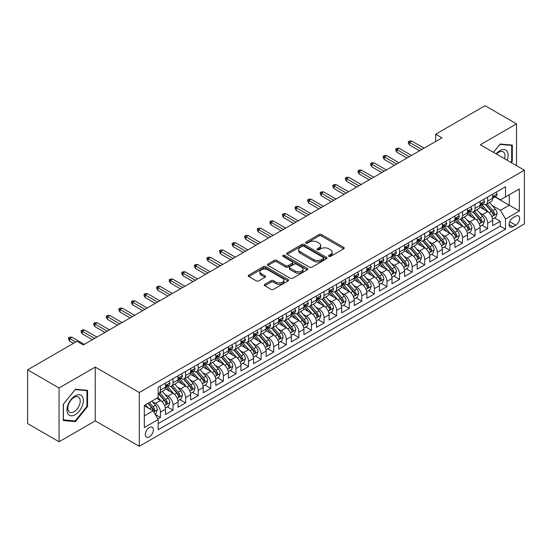 <?xml version="1.0" encoding="UTF-8"?>
<svg xmlns="http://www.w3.org/2000/svg" width="552" height="552" viewBox="0 0 552 552"><rect width="100%" height="100%" fill="white"/><g stroke="black" fill="none" stroke-linecap="round" stroke-linejoin="round"><path stroke-width="0.83" d="M328.861 256.383A1.221 0.704 0 0 0 330.593 256.383L343.717 248.807A1.746 1.007 0 0 0 344.227 248.096A1.746 1.007 0 0 0 343.717 247.379L321.478 234.545A1.746 1.007 0 0 0 319.008 234.545L305.884 242.121A1.221 0.704 0 0 0 305.525 242.618A1.221 0.704 0 0 0 305.884 243.121A1.221 0.704 0 0 0 307.616 243.121L309.313 242.135A5.589 3.229 0 0 1 317.221 242.135L319.07 243.211A5.589 3.229 0 0 1 320.712 245.488A5.589 3.229 0 0 1 319.07 247.772L317.372 248.752A1.221 0.704 0 0 0 317.014 249.256A1.221 0.704 0 0 0 317.372 249.752A1.221 0.704 0 0 0 319.104 249.752L320.802 248.773A5.589 3.229 0 0 1 328.709 248.773L330.558 249.842A5.589 3.229 0 0 1 332.2 252.126A5.589 3.229 0 0 1 330.558 254.403L328.861 255.383A1.221 0.704 0 0 0 328.502 255.886A1.221 0.704 0 0 0 328.861 256.383L328.861 255.383M149.364 436.853A5.692 3.291 120 0 0 153.083 431.83A5.692 3.291 120 0 0 152.207 427.269A5.692 3.291 120 0 0 149.364 427.552A5.692 3.291 120 0 0 145.638 432.568A5.692 3.291 120 0 0 146.515 437.136A5.692 3.291 120 0 0 149.364 436.853M264.781 284.321A1.746 1.007 0 0 0 264.27 285.039A1.746 1.007 0 0 0 264.781 285.75L271.018 289.351A1.746 1.007 0 0 0 273.488 289.351L288.068 280.933A1.746 1.007 0 0 0 288.579 280.223A1.746 1.007 0 0 0 288.068 279.512L265.829 266.671A1.746 1.007 0 0 0 263.359 266.671L248.779 275.089A1.746 1.007 0 0 0 248.269 275.8A1.746 1.007 0 0 0 248.779 276.517L256.314 280.864A1.746 1.007 0 0 0 258.791 280.864L265.029 277.263A1.746 1.007 0 0 0 265.54 276.552A1.746 1.007 0 0 0 265.029 275.834L261.289 273.682A4.671 2.698 0 0 1 259.923 271.77A4.671 2.698 0 0 1 262.807 269.279A4.671 2.698 0 0 1 267.899 269.866L282.534 278.318A4.671 2.698 0 0 1 283.907 280.223A4.671 2.698 0 0 1 281.023 282.714A4.671 2.698 0 0 1 275.931 282.134L273.488 280.72A1.746 1.007 0 0 0 271.018 280.72L264.781 284.321L264.781 285.75L271.018 282.175L271.018 280.72M95.248 367.094L59.064 387.987L27.6 369.819L27.6 423.591L59.064 441.759L95.248 420.865L139.29 446.299L139.29 392.527L95.248 367.094L95.248 420.865M516.534 165.648L516.534 123.869L480.35 144.755L524.4 170.189L139.29 392.527M516.534 123.869L485.07 105.701L435.673 134.219L435.673 141.491M27.6 369.819L76.997 341.302L83.29 344.938L441.966 137.855L435.673 134.219M309.437 267.175A1.746 1.007 0 0 0 311.908 267.175L326.48 258.757A1.746 1.007 0 0 0 326.998 258.039A1.746 1.007 0 0 0 326.48 257.329L304.249 244.495A1.746 1.007 0 0 0 301.778 244.495L287.199 252.906A1.746 1.007 0 0 0 286.688 253.623A1.746 1.007 0 0 0 287.199 254.334L309.437 267.175M283.424 256.645A1.221 0.704 0 0 1 284.666 256.818L284.666 255.369L307.278 268.417A1.746 1.007 0 0 1 307.788 269.135A1.746 1.007 0 0 1 307.278 269.845L292.698 278.263A1.746 1.007 0 0 1 290.228 278.263L267.989 265.422L267.989 264.001A1.746 1.007 0 0 0 267.478 264.712A1.746 1.007 0 0 0 267.989 265.422M267.989 264.001L274.227 260.399A1.746 1.007 0 0 1 276.697 260.399L285.715 265.602A1.746 1.007 0 0 0 288.185 265.602L292.325 263.214A1.746 1.007 0 0 0 292.836 262.497A1.746 1.007 0 0 0 292.325 261.786L282.941 256.37A1.221 0.704 0 0 1 282.583 255.866A1.221 0.704 0 0 1 283.335 255.217A1.221 0.704 0 0 1 284.666 255.369M157.824 418.961L160.439 417.45L155.215 414.435M152.242 401.601L155.402 403.429A7.121 4.112 60 0 1 160.439 412.144L165.469 409.239L165.469 414.545L173.024 410.184L167.297 406.879M164.827 394.335L167.987 396.163A7.121 4.112 60 0 1 173.024 404.878L178.054 401.973L178.054 407.279L185.61 402.919L179.883 399.613M177.413 387.069L180.573 388.898A7.121 4.112 60 0 1 185.61 397.612L190.64 394.708L190.64 400.014L198.189 395.653L192.469 392.348M189.998 379.804L193.159 381.632A7.121 4.112 60 0 1 198.189 390.347L203.226 387.442L203.226 392.748L210.774 388.387L205.054 385.082M202.584 372.538L205.744 374.366A7.121 4.112 60 0 1 210.774 383.081L215.811 380.176L215.811 385.482L223.36 381.121L217.633 377.816M215.17 365.272L218.33 367.101A7.121 4.112 60 0 1 223.36 375.815L228.397 372.911L228.397 378.217L235.945 373.856L230.218 370.551M227.755 358.006L230.915 359.828A7.121 4.112 60 0 1 235.945 368.55L240.982 365.645L240.982 370.951L248.531 366.59L242.804 363.285M240.341 350.741L243.501 352.562A7.121 4.112 60 0 1 248.531 361.284L253.568 358.379L253.568 363.685L261.117 359.324L255.39 356.019M252.926 343.475L256.087 345.297A7.121 4.112 60 0 1 261.117 354.018L266.154 351.113L266.154 356.419L273.702 352.059L267.975 348.754M265.512 336.209L268.672 338.031A7.121 4.112 60 0 1 273.702 346.753L278.739 343.848L278.739 349.154L286.288 344.793L280.561 341.488M278.098 328.944L281.251 330.765A7.121 4.112 60 0 1 286.288 339.487L291.325 336.582L291.325 341.881L298.873 337.527L293.147 334.222M290.676 321.678L293.837 323.5A7.121 4.112 60 0 1 298.873 332.221L303.91 329.316L303.91 334.615L311.459 330.262L305.732 326.95M303.262 314.412L306.422 316.234A7.121 4.112 60 0 1 311.459 324.955L316.496 322.051L316.496 327.35L324.045 322.996L318.318 319.684M315.847 307.147L319.008 308.968A7.121 4.112 60 0 1 324.045 317.69L329.075 314.785L329.075 320.084L336.63 315.73L330.903 312.418M328.433 299.881L331.593 301.702A7.121 4.112 60 0 1 336.63 310.424L341.66 307.519L341.66 312.818L349.216 308.458L343.489 305.152M341.019 292.615L344.179 294.437A7.121 4.112 60 0 1 349.216 303.158L354.246 300.253L354.246 305.553L361.801 301.192L356.074 297.887M353.604 285.349L356.764 287.171A7.121 4.112 60 0 1 361.801 295.893L366.832 292.988L366.832 298.287L374.387 293.926L368.66 290.621M366.19 278.084L369.35 279.905A7.121 4.112 60 0 1 374.387 288.627L379.417 285.715L379.417 291.021L386.973 286.66L381.246 283.355M378.776 270.818L381.936 272.64A7.121 4.112 60 0 1 386.973 281.361L392.003 278.45L392.003 283.756L399.558 279.395L393.831 276.09M391.361 263.552L394.521 265.374A7.121 4.112 60 0 1 399.558 274.096L404.588 271.184L404.588 276.49L412.137 272.129L406.417 268.824M403.947 256.287L407.107 258.108A7.121 4.112 60 0 1 412.137 266.83L417.174 263.918L417.174 269.224L424.723 264.863L419.002 261.558M416.532 249.014L419.692 250.843A7.121 4.112 60 0 1 424.723 259.564L429.76 256.652L429.76 261.958L437.308 257.598L431.581 254.293M429.118 241.748L432.278 243.577A7.121 4.112 60 0 1 437.308 252.292L442.345 249.387L442.345 254.693L449.894 250.332L444.167 247.027M441.703 234.483L444.864 236.311A7.121 4.112 60 0 1 449.894 245.026L454.931 242.121L454.931 247.427L462.479 243.066L456.752 239.761M454.289 227.217L457.449 229.045A7.121 4.112 60 0 1 462.479 237.76L467.516 234.855L467.516 240.161L475.065 235.801L469.338 232.495M466.875 219.951L470.035 221.78A7.121 4.112 60 0 1 475.065 230.494L480.102 227.59L480.102 232.896L487.651 228.535L487.651 223.229A7.121 4.112 -120 0 0 482.62 214.514L479.46 212.686M481.924 225.23L487.651 228.535M165.469 409.239A7.121 4.112 -120 0 0 160.439 400.524L156.658 398.344M178.054 401.973A7.121 4.112 -120 0 0 173.024 393.252L165.241 388.76M190.64 394.708A7.121 4.112 -120 0 0 185.61 385.986L177.827 381.494M203.226 387.442A7.121 4.112 -120 0 0 198.189 378.72L190.412 374.228M215.811 380.176A7.121 4.112 -120 0 0 210.774 371.455L202.991 366.963M228.397 372.911A7.121 4.112 -120 0 0 223.36 364.189L215.577 359.697M240.982 365.645A7.121 4.112 -120 0 0 235.945 356.923L228.162 352.431M253.568 358.379A7.121 4.112 -120 0 0 248.531 349.657L240.748 345.166M266.154 351.113A7.121 4.112 -120 0 0 261.117 342.392L253.333 337.9M278.739 343.848A7.121 4.112 -120 0 0 273.702 335.126L265.919 330.634M291.325 336.582A7.121 4.112 -120 0 0 286.288 327.86L278.505 323.368M303.91 329.316A7.121 4.112 -120 0 0 298.873 320.595L291.09 316.103M316.496 322.051A7.121 4.112 -120 0 0 311.459 313.329L303.676 308.837M329.075 314.785A7.121 4.112 -120 0 0 324.045 306.063L316.262 301.571M341.66 307.519A7.121 4.112 -120 0 0 336.63 298.798L328.847 294.306M354.246 300.253A7.121 4.112 -120 0 0 349.216 291.532L341.433 287.04M366.832 292.988A7.121 4.112 -120 0 0 361.801 284.266L354.018 279.774M379.417 285.715A7.121 4.112 -120 0 0 374.387 277L366.604 272.509M392.003 278.45A7.121 4.112 -120 0 0 386.973 269.735L379.189 265.243M404.588 271.184A7.121 4.112 -120 0 0 399.558 262.469L391.775 257.97M417.174 263.918A7.121 4.112 -120 0 0 412.137 255.203L404.354 250.705M429.76 256.652A7.121 4.112 -120 0 0 424.723 247.938L416.939 243.439M442.345 249.387A7.121 4.112 -120 0 0 437.308 240.672L429.525 236.173M454.931 242.121A7.121 4.112 -120 0 0 449.894 233.406L442.111 228.907M467.516 234.855A7.121 4.112 -120 0 0 462.479 226.141L454.696 221.642M480.102 227.59A7.121 4.112 -120 0 0 475.065 218.868L467.282 214.376M515.713 216.184L512.946 217.785A5.52 3.188 120 0 0 509.344 222.642A5.52 3.188 120 0 0 510.186 227.065A5.52 3.188 120 0 0 512.946 226.789L515.713 225.195A5.52 3.188 120 0 0 519.322 220.331A5.52 3.188 120 0 0 518.473 215.908A5.52 3.188 120 0 0 515.713 216.184M139.29 446.299L524.4 223.96L524.4 170.189M144.327 415.925L153.139 410.84L158.169 419.554L158.169 429.732L505.522 229.19L505.522 219.02L500.491 210.298L492.046 205.42M158.169 419.554L144.327 427.552L144.327 405.465L158.169 397.468L158.169 387.297L505.522 186.755L505.522 196.926L519.363 188.936L519.363 211.023L505.522 219.02M167.918 385.662L167.987 385.696A7.121 4.112 60 0 0 171.548 386.048L176.585 383.143A7.121 4.112 -120 0 0 178.054 379.886L178.054 375.815M180.504 378.396L180.573 378.43A7.121 4.112 60 0 0 184.133 378.782L189.163 375.877A7.121 4.112 -120 0 0 190.64 372.621L190.64 368.55M193.09 371.13L193.159 371.165A7.121 4.112 60 0 0 196.719 371.517L201.749 368.612A7.121 4.112 -120 0 0 203.226 365.355L203.226 361.284M205.675 363.865L205.744 363.899A7.121 4.112 60 0 0 209.305 364.251L214.335 361.346A7.121 4.112 -120 0 0 215.811 358.089L215.811 354.018M218.261 356.599L218.33 356.633A7.121 4.112 60 0 0 221.89 356.985L226.92 354.08A7.121 4.112 -120 0 0 228.397 350.824L228.397 346.753M230.846 349.333L230.915 349.368A7.121 4.112 60 0 0 234.476 349.72L239.506 346.815A7.121 4.112 -120 0 0 240.982 343.558L240.982 339.487M243.432 342.067L243.501 342.102A7.121 4.112 60 0 0 247.061 342.454L252.091 339.549A7.121 4.112 -120 0 0 253.568 336.292L253.568 332.221M256.018 334.795L256.087 334.836A7.121 4.112 60 0 0 259.647 335.188L264.677 332.283A7.121 4.112 -120 0 0 266.154 329.026L266.154 324.955M268.603 327.529L268.672 327.571A7.121 4.112 60 0 0 272.226 327.922L277.263 325.018A7.121 4.112 -120 0 0 278.739 321.761L278.739 317.69M281.189 320.263L281.251 320.305A7.121 4.112 60 0 0 284.811 320.657L289.848 317.752A7.121 4.112 -120 0 0 291.325 314.488L291.325 310.424M293.774 312.998L293.837 313.039A7.121 4.112 60 0 0 297.397 313.391L302.434 310.486A7.121 4.112 -120 0 0 303.91 307.222L303.91 303.158M306.36 305.732L306.422 305.773A7.121 4.112 60 0 0 309.982 306.125L315.019 303.22A7.121 4.112 -120 0 0 316.496 299.957L316.496 295.893M318.946 298.466L319.008 298.508A7.121 4.112 60 0 0 322.568 298.86L327.605 295.955A7.121 4.112 -120 0 0 329.075 292.691L329.075 288.627M331.531 291.201L331.593 291.242A7.121 4.112 60 0 0 335.154 291.594L340.191 288.689A7.121 4.112 -120 0 0 341.66 285.425L341.66 281.361M344.117 283.935L344.179 283.976A7.121 4.112 60 0 0 347.739 284.328L352.776 281.423A7.121 4.112 -120 0 0 354.246 278.16L354.246 274.096M356.702 276.669L356.764 276.711A7.121 4.112 60 0 0 360.325 277.063L365.362 274.158A7.121 4.112 -120 0 0 366.832 270.894L366.832 266.823M369.288 269.404L369.35 269.445A7.121 4.112 60 0 0 372.911 269.797L377.947 266.892A7.121 4.112 -120 0 0 379.417 263.628L379.417 259.557M381.867 262.138L381.936 262.179A7.121 4.112 60 0 0 385.496 262.531L390.526 259.619A7.121 4.112 -120 0 0 392.003 256.363L392.003 252.292M394.452 254.872L394.521 254.914A7.121 4.112 60 0 0 398.082 255.265L403.112 252.354A7.121 4.112 -120 0 0 404.588 249.097L404.588 245.026M407.038 247.606L407.107 247.641A7.121 4.112 60 0 0 410.667 248L415.697 245.088A7.121 4.112 -120 0 0 417.174 241.831L417.174 237.76M419.623 240.341L419.692 240.375A7.121 4.112 60 0 0 423.253 240.734L428.283 237.822A7.121 4.112 -120 0 0 429.76 234.565L429.76 230.494M432.209 233.075L432.278 233.11A7.121 4.112 60 0 0 435.838 233.468L440.869 230.557A7.121 4.112 -120 0 0 442.345 227.3L442.345 223.229M444.795 225.809L444.864 225.844A7.121 4.112 60 0 0 448.424 226.196L453.454 223.291A7.121 4.112 -120 0 0 454.931 220.034L454.931 215.963M457.38 218.544L457.449 218.578A7.121 4.112 60 0 0 461.01 218.93L466.04 216.025A7.121 4.112 -120 0 0 467.516 212.768L467.516 208.697M469.966 211.278L470.035 211.312A7.121 4.112 60 0 0 473.588 211.664L478.625 208.76A7.121 4.112 -120 0 0 480.102 205.503L480.102 201.432M158.169 423.625L500.236 226.141L500.236 221.269L492.688 225.63L492.688 220.324A7.121 4.112 -120 0 0 487.651 211.602L479.867 207.11M482.551 204.012L482.62 204.047A7.121 4.112 -120 0 0 486.174 204.399A7.121 4.112 -120 0 0 487.651 201.142L487.651 197.071M486.174 204.399L491.211 201.494A7.121 4.112 -120 0 0 492.688 198.237L492.688 194.166M160.439 385.986L160.439 390.057A7.121 4.112 60 0 1 158.962 393.314A7.121 4.112 60 0 1 158.169 393.604M158.962 393.314L163.999 390.409A7.121 4.112 -120 0 0 165.469 387.152L165.469 383.081M173.024 378.72L173.024 382.791A7.121 4.112 60 0 1 171.548 386.048M185.61 371.455L185.61 375.526A7.121 4.112 60 0 1 184.133 378.782M198.189 364.189L198.189 368.26A7.121 4.112 60 0 1 196.719 371.517M210.774 356.923L210.774 360.994A7.121 4.112 60 0 1 209.305 364.251M223.36 349.657L223.36 353.728A7.121 4.112 60 0 1 221.89 356.985M235.945 342.392L235.945 346.463A7.121 4.112 60 0 1 234.476 349.72M248.531 335.126L248.531 339.197A7.121 4.112 60 0 1 247.061 342.454M261.117 327.86L261.117 331.931A7.121 4.112 60 0 1 259.647 335.188M273.702 320.595L273.702 324.666A7.121 4.112 60 0 1 272.226 327.922M286.288 313.329L286.288 317.4A7.121 4.112 60 0 1 284.811 320.657M298.873 306.063L298.873 310.134A7.121 4.112 60 0 1 297.397 313.391M311.459 298.798L311.459 302.869A7.121 4.112 60 0 1 309.982 306.125M324.045 291.532L324.045 295.603A7.121 4.112 60 0 1 322.568 298.86M336.63 284.266L336.63 288.337A7.121 4.112 60 0 1 335.154 291.594M349.216 277L349.216 281.065A7.121 4.112 60 0 1 347.739 284.328M361.801 269.735L361.801 273.799A7.121 4.112 60 0 1 360.325 277.063M374.387 262.469L374.387 266.533A7.121 4.112 60 0 1 372.911 269.797M386.973 255.203L386.973 259.267A7.121 4.112 60 0 1 385.496 262.531M399.558 247.938L399.558 252.002A7.121 4.112 60 0 1 398.082 255.265M412.137 240.672L412.137 244.736A7.121 4.112 60 0 1 410.667 248M424.723 233.399L424.723 237.47A7.121 4.112 60 0 1 423.253 240.734M437.308 226.134L437.308 230.205A7.121 4.112 60 0 1 435.838 233.468M449.894 218.868L449.894 222.939A7.121 4.112 60 0 1 448.424 226.196M462.479 211.602L462.479 215.673A7.121 4.112 60 0 1 461.01 218.93M475.065 204.337L475.065 208.408A7.121 4.112 60 0 1 473.588 211.664M475.065 230.494L475.065 235.801M462.479 237.76L462.479 243.066M449.894 245.026L449.894 250.332M437.308 252.292L437.308 257.598M424.723 259.564L424.723 264.863M412.137 266.83L412.137 272.129M399.558 274.096L399.558 279.395M386.973 281.361L386.973 286.66M374.387 288.627L374.387 293.926M361.801 295.893L361.801 301.192M349.216 303.158L349.216 308.458M336.63 310.424L336.63 315.73M324.045 317.69L324.045 322.996M311.459 324.955L311.459 330.262M298.873 332.221L298.873 337.527M286.288 339.487L286.288 344.793M273.702 346.753L273.702 352.059M261.117 354.018L261.117 359.324M248.531 361.284L248.531 366.59M235.945 368.55L235.945 373.856M223.36 375.815L223.36 381.121M210.774 383.081L210.774 388.387M198.189 390.347L198.189 395.653M185.61 397.612L185.61 402.919M173.024 404.878L173.024 410.184M160.439 412.144L160.439 417.45M153.139 410.84L144.327 405.754M500.491 210.298L509.296 205.213L509.296 194.746L519.363 188.936M494.882 196.892L519.363 211.023M495.137 196.747L500.491 199.831L505.522 196.926M59.064 387.987L59.064 441.759M494.509 217.964L500.236 221.269M500.236 226.141L505.522 229.19M511.255 162.599L512.318 161.281L512.318 145.093L500.174 144.003L493.474 152.338L499.919 144.362L511.69 145.417L511.69 161.101L510.731 162.295M63.28 420.534L75.424 421.618L87.568 406.513L87.568 390.319L75.424 389.229L63.28 404.34L63.28 420.534M511.69 160.922L512.318 161.281M86.94 406.148L87.568 406.513M74.141 420.879L75.424 421.618M329.351 256.556L330.558 255.859A5.589 3.229 0 0 0 332.2 253.575L332.2 252.126M320.712 245.488L320.712 246.944A5.589 3.229 0 0 1 319.07 249.228L317.862 249.925M343.696 248.821L321.478 235.994A1.746 1.007 0 0 0 319.008 235.994L306.374 243.294M326.46 258.771L304.249 245.944A1.746 1.007 0 0 0 301.778 245.944L287.226 254.348L287.199 252.906M323.396 258.543A1.221 0.704 0 0 0 323.755 258.039A1.221 0.704 0 0 0 323.396 257.542L303.876 246.275A1.221 0.704 0 0 0 302.151 246.275L300.357 247.31A5.589 3.229 0 0 0 298.722 249.594A5.589 3.229 0 0 0 300.357 251.871L313.695 259.578A5.589 3.229 0 0 0 321.602 259.578L323.396 258.543L323.396 259.992A1.221 0.704 0 0 0 323.755 259.495L323.755 258.039M298.722 249.594L298.722 251.043A5.589 3.229 0 0 0 300.357 253.327L300.357 251.871M323.396 259.992L321.602 261.027A5.589 3.229 0 0 1 313.695 261.027L300.357 253.327M268.017 265.436L274.227 261.848L274.227 260.399M292.836 262.497L292.836 263.953A1.746 1.007 0 0 1 292.325 264.663L288.185 267.058A1.746 1.007 0 0 1 285.715 267.058L276.697 261.848A1.746 1.007 0 0 0 274.227 261.848M284.666 256.818L307.25 269.859M295.078 271.004A4.671 2.698 0 0 0 300.171 271.591A4.671 2.698 0 0 0 303.055 269.1A4.671 2.698 0 0 0 301.682 267.189L296.527 264.215A1.746 1.007 0 0 0 294.057 264.215L289.917 266.602A1.746 1.007 0 0 0 289.407 267.313A1.746 1.007 0 0 0 289.917 268.03L295.078 271.004L295.078 272.46A4.671 2.698 0 0 0 300.171 273.04A4.671 2.698 0 0 0 303.055 270.549L303.055 269.1M289.407 267.313L289.407 268.769A1.746 1.007 0 0 0 289.917 269.479L289.917 268.03M295.078 272.46L289.917 269.479M283.907 280.223L283.907 281.679A4.671 2.698 0 0 1 281.023 284.17A4.671 2.698 0 0 1 275.931 283.583L273.488 282.175A1.746 1.007 0 0 0 271.018 282.175M259.923 271.77L259.923 273.226A4.671 2.698 0 0 0 261.289 275.131L261.289 273.682M265.001 277.276L261.289 275.131M288.04 280.947L265.829 268.127A1.746 1.007 0 0 0 263.359 268.127L248.807 276.531M492.577 219.075L495.834 217.198L497.09 213.569A4.72 2.725 -120 0 0 495.254 209.139L489.5 202.48M488.347 212.065L481.779 204.454M484.608 209.85L480.799 205.434A11.302 6.527 -120 0 0 480.447 205.04M485.532 204.654L491.349 211.388A4.72 2.725 60 0 1 493.033 214.638C493.743 215.59 494.247 215.301 494.544 213.769A4.72 2.725 -120 0 0 492.86 210.519L487.112 203.86M485.877 204.544L492.129 211.782A2.401 1.387 60 0 1 492.729 212.72L494.544 213.769M493.033 214.638L493.378 215.197M496.02 192.241L497.09 194.097A4.72 2.725 60 0 1 496.11 196.181L493.723 197.561A4.72 2.725 -120 0 0 494.544 196.477L494.447 196.057M492.839 197.782L492.86 197.782A4.72 2.725 -120 0 0 493.723 197.561M493.936 196.126L494.544 196.477C494.247 195.767 493.743 196.057 493.033 197.347A4.72 2.725 60 0 1 492.688 198.016M421.832 149.482L409.494 142.361L409.494 144.976L408.363 143.161L408.363 141.705L409.494 142.361L411.764 141.05L424.095 148.171M409.494 144.976L419.568 150.786M408.363 141.705L409.625 140.981L411.764 141.05M507.171 160.239A11.571 6.679 120 0 0 499.919 150.606A11.571 6.679 120 0 0 496.131 153.87M504.528 158.714A8.756 5.058 120 0 0 503.155 151.807A8.756 5.058 120 0 0 498.773 152.242A8.756 5.058 120 0 0 496.483 154.07M510.911 144.962L511.69 145.417M82.255 405.913A11.571 6.679 120 0 0 79.26 394.735A11.571 6.679 120 0 0 68.089 404.651A11.571 6.679 120 0 0 71.084 415.822A11.571 6.679 120 0 0 82.255 405.913M79.391 405.099A8.756 5.058 120 0 0 78.405 397.033A8.756 5.058 120 0 0 68.662 404.14A8.756 5.058 120 0 0 69.649 412.206A8.756 5.058 120 0 0 79.391 405.099M63.404 419.92L63.404 404.23L75.169 389.588L86.94 390.643L86.94 406.334L75.169 420.969L63.28 419.844M86.16 390.188L86.94 390.643M479.992 226.341L483.248 224.464L484.504 220.834A4.72 2.725 -120 0 0 482.669 216.405L476.914 209.746M475.769 219.33L469.193 211.72M472.029 217.115L468.213 212.699A11.302 6.527 -120 0 0 467.861 212.306M472.954 211.92L478.763 218.654A4.72 2.725 60 0 1 480.447 221.904C481.158 222.856 481.661 222.566 481.958 221.035A4.72 2.725 -120 0 0 480.274 217.785L474.527 211.126M473.292 211.816L479.543 219.047A2.401 1.387 60 0 1 480.15 219.986L481.958 221.035M480.447 221.904L480.792 222.463M467.406 233.606L470.663 231.73L471.919 228.1A4.72 2.725 -120 0 0 470.083 223.67L464.335 217.012M463.183 226.596L456.607 218.985M459.443 224.381L455.628 219.965A11.302 6.527 -120 0 0 455.276 219.572M460.368 219.192L466.178 225.92A4.72 2.725 60 0 1 467.861 229.17C468.572 230.122 469.076 229.832 469.372 228.3A4.72 2.725 -120 0 0 467.689 225.05L461.941 218.392M460.706 219.082L466.957 226.313A2.401 1.387 60 0 1 467.565 227.251L469.372 228.3M467.861 229.17L468.206 229.729M454.827 240.879L458.077 238.995L459.333 235.366A4.72 2.725 -120 0 0 457.498 230.936L451.75 224.278M450.598 233.862L444.022 226.258M446.858 231.647L443.042 227.231A11.302 6.527 -120 0 0 442.69 226.837M447.782 226.458L453.599 233.185A4.72 2.725 60 0 1 455.276 236.435C455.986 237.388 456.49 237.098 456.787 235.566A4.72 2.725 -120 0 0 455.103 232.316L449.356 225.658M448.12 226.348L454.372 233.579A2.401 1.387 60 0 1 454.979 234.517L456.787 235.566M455.276 236.435L455.621 236.994M442.242 248.145L445.492 246.261L446.747 242.632A4.72 2.725 -120 0 0 444.912 238.202L439.164 231.543M438.012 241.127L431.436 233.524M434.272 238.912L430.457 234.496A11.302 6.527 -120 0 0 430.105 234.103M435.197 233.724L441.013 240.458A4.72 2.725 60 0 1 442.69 243.701C443.401 244.653 443.905 244.363 444.201 242.832A4.72 2.725 -120 0 0 442.518 239.582L436.77 232.923M435.535 233.613L441.786 240.844A2.401 1.387 60 0 1 442.393 241.79L444.201 242.832M442.69 243.701L443.035 244.26M483.435 199.507L484.504 201.363A4.72 2.725 60 0 1 483.531 203.446L481.137 204.827A4.72 2.725 -120 0 0 481.958 203.743L481.861 203.322M480.261 205.047L480.274 205.047A4.72 2.725 -120 0 0 481.137 204.827M481.351 203.391L481.958 203.743C481.661 203.032 481.158 203.322 480.447 204.613A4.72 2.725 60 0 1 480.102 205.282M409.246 156.747L396.909 149.626L396.909 152.242L395.777 150.427L395.777 148.971L396.909 149.626L399.179 148.315L411.509 155.436M396.909 152.242L406.983 158.051M395.777 148.971L397.04 148.246L399.179 148.315M470.849 206.772L471.919 208.628A4.72 2.725 60 0 1 470.946 210.712L468.551 212.092A4.72 2.725 -120 0 0 469.372 211.009L469.276 210.588M467.675 212.313L467.689 212.313A4.72 2.725 -120 0 0 468.551 212.092M468.765 210.657L469.372 211.009C469.076 210.298 468.572 210.588 467.861 211.878A4.72 2.725 60 0 1 467.516 212.548M396.66 164.013L384.33 156.892L384.33 159.507L383.191 157.693L383.191 156.237L384.33 156.892L386.593 155.581L398.923 162.702M384.33 159.507L394.397 165.324M383.191 156.237L384.454 155.512L386.593 155.581M458.263 214.038L459.333 215.894A4.72 2.725 60 0 1 458.36 217.978L455.966 219.358A4.72 2.725 -120 0 0 456.787 218.275L456.69 217.854M455.089 219.579L455.103 219.579A4.72 2.725 -120 0 0 455.966 219.358M456.18 217.923L456.787 218.275C456.49 217.564 455.986 217.854 455.276 219.144A4.72 2.725 60 0 1 454.931 219.813M384.075 171.279L371.744 164.158L371.744 166.773L370.606 164.958L370.606 163.502L371.744 164.158L374.008 162.847L386.338 169.968M371.744 166.773L381.811 172.59M370.606 163.502L371.869 162.778L374.008 162.847M445.678 221.304L446.747 223.16A4.72 2.725 60 0 1 445.774 225.244L443.38 226.624A4.72 2.725 -120 0 0 444.201 225.54L444.105 225.119M442.504 226.844L442.518 226.844A4.72 2.725 -120 0 0 443.38 226.624M443.594 225.188L444.201 225.54C443.905 224.83 443.401 225.119 442.69 226.41A4.72 2.725 60 0 1 442.345 227.079M371.489 178.544L359.159 171.424L359.159 174.039L358.027 172.224L358.027 170.768L359.159 171.424L361.422 170.119L373.752 177.233M359.159 174.039L369.226 179.855M358.027 170.768L359.283 170.044L361.422 170.119M429.656 255.41L432.906 253.527L434.162 249.897A4.72 2.725 -120 0 0 432.326 245.467L426.579 238.809M425.426 248.393L418.851 240.789M421.687 246.178L417.871 241.762A11.302 6.527 -120 0 0 417.519 241.369M422.611 240.989L428.428 247.724A4.72 2.725 60 0 1 430.105 250.967C430.815 251.919 431.319 251.629 431.616 250.097A4.72 2.725 -120 0 0 429.939 246.847L424.184 240.189M422.949 240.879L429.201 248.11A2.401 1.387 60 0 1 429.808 249.055L431.616 250.097M430.105 250.967L430.45 251.526M433.092 228.569L434.162 230.425A4.72 2.725 60 0 1 433.189 232.509L430.795 233.889A4.72 2.725 -120 0 0 431.616 232.806L431.519 232.385M429.918 234.11L429.939 234.11A4.72 2.725 -120 0 0 430.795 233.889M431.008 232.454L431.616 232.806C431.319 232.095 430.815 232.385 430.105 233.675A4.72 2.725 60 0 1 429.76 234.345M358.903 185.81L346.573 178.689L346.573 181.304L345.442 179.49L345.442 178.034L346.573 178.689L348.836 177.385L361.167 184.506M346.573 181.304L356.64 187.121M345.442 178.034L346.697 177.309L348.836 177.385M417.07 262.676L420.32 260.799L421.576 257.163A4.72 2.725 -120 0 0 419.741 252.733L413.993 246.075M412.841 255.659L406.265 248.055M409.101 253.444L405.285 249.028A11.302 6.527 -120 0 0 404.933 248.635M410.026 248.255L415.842 254.989A4.72 2.725 60 0 1 417.519 258.232C418.23 259.185 418.733 258.895 419.03 257.363A4.72 2.725 -120 0 0 417.353 254.113L411.599 247.455M410.364 248.145L416.615 255.376A2.401 1.387 60 0 1 417.222 256.321L419.03 257.363M417.519 258.232L417.864 258.798M404.485 269.942L407.735 268.065L408.991 264.429A4.72 2.725 -120 0 0 407.155 259.999L401.407 253.34M400.255 262.924L393.679 255.321M396.515 260.71L392.7 256.294A11.302 6.527 -120 0 0 392.348 255.9M397.44 255.521L403.257 262.255A4.72 2.725 60 0 1 404.94 265.505C405.644 266.45 406.148 266.161 406.444 264.629A4.72 2.725 -120 0 0 404.768 261.379L399.013 254.72M397.778 255.41L404.029 262.642A2.401 1.387 60 0 1 404.637 263.587L406.444 264.629M404.94 265.505L405.278 266.064M391.899 277.207L395.149 275.331L396.405 271.694A4.72 2.725 -120 0 0 394.57 267.265L388.822 260.606M387.67 270.19L381.094 262.586M383.93 267.975L380.114 263.559A11.302 6.527 -120 0 0 379.762 263.166M384.854 262.786L390.671 269.521A4.72 2.725 60 0 1 392.355 272.771C393.058 273.716 393.562 273.426 393.859 271.894A4.72 2.725 -120 0 0 392.182 268.645L386.428 261.986M385.199 262.676L391.444 269.907A2.401 1.387 60 0 1 392.051 270.853L393.859 271.894M392.355 272.771L392.693 273.33M379.314 284.473L382.564 282.596L383.826 278.96A4.72 2.725 -120 0 0 381.984 274.53L376.236 267.872M375.084 277.456L368.515 269.852M371.344 275.241L367.528 270.825A11.302 6.527 -120 0 0 367.177 270.432M372.269 270.052L378.086 276.787A4.72 2.725 60 0 1 379.769 280.036C380.473 280.982 380.977 280.692 381.273 279.16A4.72 2.725 -120 0 0 379.597 275.91L373.842 269.259M372.614 269.942L378.858 277.18A2.401 1.387 60 0 1 379.466 278.118L381.273 279.16M379.769 280.036L380.107 280.595M366.728 291.739L369.978 289.862L371.241 286.226A4.72 2.725 -120 0 0 369.398 281.796L363.651 275.137M362.498 284.728L355.93 277.118M358.759 282.507L354.943 278.091A11.302 6.527 -120 0 0 354.591 277.697M359.683 277.318L365.5 284.052A4.72 2.725 60 0 1 367.183 287.302C367.887 288.248 368.391 287.958 368.695 286.426A4.72 2.725 -120 0 0 367.011 283.176L361.256 276.524M360.028 277.207L366.273 284.446A2.401 1.387 60 0 1 366.88 285.384L368.695 286.426M367.183 287.302L367.522 287.861M420.507 235.835L421.576 237.691A4.72 2.725 60 0 1 420.603 239.775L418.209 241.155A4.72 2.725 -120 0 0 419.03 240.072L418.933 239.651M417.333 241.376L417.353 241.376A4.72 2.725 -120 0 0 418.209 241.155M418.423 239.72L419.03 240.072C418.733 239.361 418.23 239.651 417.519 240.941A4.72 2.725 60 0 1 417.174 241.61M346.318 193.076L333.988 185.955L333.988 188.57L332.856 186.755L332.856 185.299L333.988 185.955L336.251 184.651L348.588 191.772M333.988 188.57L344.055 194.387M332.856 185.299L334.112 184.575L336.251 184.651M407.921 243.101L408.991 244.957A4.72 2.725 60 0 1 408.018 247.041L405.623 248.421A4.72 2.725 -120 0 0 406.444 247.337L406.348 246.916M404.747 248.642L404.768 248.642A4.72 2.725 -120 0 0 405.623 248.421M405.837 246.985L406.444 247.337C406.148 246.627 405.644 246.916 404.94 248.207A4.72 2.725 60 0 1 404.588 248.883M333.732 200.341L321.402 193.221L321.402 195.836L320.27 194.021L320.27 192.565L321.402 193.221L323.665 191.917L336.002 199.037M321.402 195.836L331.469 201.652M320.27 192.565L321.526 191.841L323.665 191.917M395.336 250.367L396.405 252.223A4.72 2.725 60 0 1 395.432 254.306L393.038 255.686A4.72 2.725 -120 0 0 393.859 254.603L393.762 254.182M392.161 255.907L392.182 255.907A4.72 2.725 -120 0 0 393.038 255.686M393.252 254.251L393.859 254.603C393.562 253.892 393.058 254.182 392.355 255.472A4.72 2.725 60 0 1 392.003 256.149M321.147 207.607L308.816 200.486L308.816 203.101L307.685 201.287L307.685 199.831L308.816 200.486L311.08 199.182L323.417 206.303M308.816 203.101L318.883 208.918M307.685 199.831L308.941 199.106L311.08 199.182M382.757 257.632L383.826 259.488A4.72 2.725 60 0 1 382.846 261.572L380.452 262.952A4.72 2.725 -120 0 0 381.273 261.869L381.177 261.448M379.576 263.173L379.597 263.173A4.72 2.725 -120 0 0 380.452 262.952M380.666 261.517L381.273 261.869C380.983 261.158 380.48 261.448 379.769 262.738A4.72 2.725 60 0 1 379.417 263.414M308.561 214.873L296.231 207.752L296.231 210.367L295.099 208.552L295.099 207.103L296.231 207.752L298.494 206.448L310.831 213.569M296.231 210.367L306.298 216.184M295.099 207.103L296.355 206.372L298.494 206.448M370.171 264.898L371.241 266.754A4.72 2.725 60 0 1 370.261 268.838L367.873 270.218A4.72 2.725 -120 0 0 368.695 269.135L368.591 268.714M366.99 270.439L367.011 270.439A4.72 2.725 -120 0 0 367.873 270.218M368.081 268.783L368.695 269.135C368.398 268.424 367.894 268.714 367.183 270.004A4.72 2.725 60 0 1 366.832 270.68M295.975 222.139L283.645 215.018L283.645 217.633L282.514 215.818L282.514 214.369L283.645 215.018L285.908 213.714L298.246 220.834M283.645 217.633L293.712 223.45M282.514 214.369L283.769 213.638L285.908 213.714M354.142 299.005L357.392 297.128L358.655 293.491A4.72 2.725 -120 0 0 356.813 289.062L351.065 282.41M349.913 291.994L343.344 284.383M346.173 289.772L342.357 285.356A11.302 6.527 -120 0 0 342.012 284.963M347.098 284.584L352.914 291.318A4.72 2.725 60 0 1 354.598 294.568C355.302 295.513 355.805 295.223 356.109 293.692A4.72 2.725 -120 0 0 354.425 290.442L348.678 283.79M347.443 284.473L353.687 291.711A2.401 1.387 60 0 1 354.294 292.65L356.109 293.692M354.598 294.568L354.936 295.127M357.586 272.164L358.655 274.02A4.72 2.725 60 0 1 357.675 276.103L355.288 277.483A4.72 2.725 -120 0 0 356.109 276.4L356.005 275.979M354.405 277.711L354.425 277.711A4.72 2.725 -120 0 0 355.288 277.483M355.495 276.048L356.109 276.4C355.812 275.69 355.309 275.979 354.598 277.27A4.72 2.725 60 0 1 354.246 277.946M283.397 229.404L271.06 222.283L271.06 224.899L269.928 223.084L269.928 221.635L271.06 222.283L273.323 220.979L285.66 228.1M271.06 224.899L281.127 230.715M269.928 221.635L271.184 220.903L273.323 220.979M341.557 306.27L344.807 304.393L346.07 300.757A4.72 2.725 -120 0 0 344.234 296.327L338.479 289.676M337.327 299.26L330.758 291.649M333.587 297.045L329.772 292.622A11.302 6.527 -120 0 0 329.427 292.229M334.512 291.849L340.329 298.584A4.72 2.725 60 0 1 342.012 301.834C342.723 302.779 343.22 302.489 343.523 300.957A4.72 2.725 -120 0 0 341.84 297.707L336.092 291.056M334.857 291.739L341.101 298.977A2.401 1.387 60 0 1 341.709 299.915L343.523 300.957M342.012 301.834L342.357 302.392M345 279.436L346.07 281.285A4.72 2.725 60 0 1 345.09 283.369L342.702 284.756A4.72 2.725 -120 0 0 343.523 283.666L343.42 283.245M341.819 284.977L341.84 284.977A4.72 2.725 -120 0 0 342.702 284.756M342.909 283.314L343.523 283.666C343.227 282.955 342.723 283.245 342.012 284.535A4.72 2.725 60 0 1 341.66 285.212M270.811 236.67L258.474 229.549L258.474 232.164L257.342 230.35L257.342 228.901L258.474 229.549L260.737 228.245L273.074 235.366M258.474 232.164L268.541 237.981M257.342 228.901L258.598 228.169L260.737 228.245M328.971 313.536L332.221 311.659L333.484 308.023A4.72 2.725 -120 0 0 331.648 303.593L325.894 296.942M324.742 306.526L318.173 298.915M321.002 304.311L317.186 299.895A11.302 6.527 -120 0 0 316.841 299.501M321.926 299.115L327.743 305.849A4.72 2.725 60 0 1 329.427 309.099C330.137 310.045 330.641 309.755 330.938 308.223A4.72 2.725 -120 0 0 329.254 304.98L323.507 298.322M322.271 299.005L328.523 306.243A2.401 1.387 60 0 1 329.123 307.181L330.938 308.223M329.427 309.099L329.772 309.658M332.414 286.702L333.484 288.551A4.72 2.725 60 0 1 332.504 290.635L330.117 292.022A4.72 2.725 -120 0 0 330.938 290.932L330.834 290.511M329.233 292.243L329.254 292.243A4.72 2.725 -120 0 0 330.117 292.022M330.324 290.58L330.938 290.932C330.641 290.221 330.137 290.511 329.427 291.801A4.72 2.725 60 0 1 329.075 292.477M258.226 243.936L245.888 236.815L245.888 239.437L244.757 237.615L244.757 236.166L245.888 236.815L248.158 235.511L260.489 242.632M245.888 239.437L255.955 245.247M244.757 236.166L246.013 235.435L248.158 235.511M316.386 320.802L319.642 318.925L320.898 315.289A4.72 2.725 -120 0 0 319.063 310.859L313.308 304.207M312.156 313.791L305.587 306.181M308.416 311.576L304.607 307.16A11.302 6.527 -120 0 0 304.255 306.767M309.341 306.381L315.157 313.115A4.72 2.725 60 0 1 316.841 316.365C317.552 317.31 318.055 317.02 318.352 315.489A4.72 2.725 -120 0 0 316.669 312.246L310.921 305.587M309.686 306.27L315.937 313.508A2.401 1.387 60 0 1 316.537 314.447L318.352 315.489M316.841 316.365L317.186 316.924M319.829 293.968L320.898 295.817A4.72 2.725 60 0 1 319.918 297.907L317.531 299.287A4.72 2.725 -120 0 0 318.352 298.197L318.249 297.783M316.648 299.508L316.669 299.508A4.72 2.725 -120 0 0 317.531 299.287M317.745 297.845L318.352 298.197C318.055 297.487 317.552 297.776 316.841 299.074A4.72 2.725 60 0 1 316.496 299.743M245.64 251.201L233.303 244.081L233.303 246.703L232.171 244.881L232.171 243.432L233.303 244.081L235.573 242.776L247.903 249.897M233.303 246.703L243.37 252.512M232.171 243.432L233.434 242.701L235.573 242.776M303.8 328.067L307.057 326.191L308.313 322.554A4.72 2.725 -120 0 0 306.477 318.131L300.723 311.473M299.57 321.057L293.002 313.446M295.831 318.842L292.022 314.426A11.302 6.527 -120 0 0 291.67 314.033M296.755 313.646L302.572 320.381A4.72 2.725 60 0 1 304.255 323.631C304.966 324.576 305.47 324.286 305.767 322.754A4.72 2.725 -120 0 0 304.083 319.511L298.335 312.853M297.1 313.536L303.352 320.774A2.401 1.387 60 0 1 303.952 321.712L305.767 322.754M304.255 323.631L304.6 324.19M307.243 301.233L308.313 303.082A4.72 2.725 60 0 1 307.333 305.173L304.945 306.553A4.72 2.725 -120 0 0 305.767 305.463L305.663 305.049M304.062 306.774L304.083 306.774A4.72 2.725 -120 0 0 304.945 306.553M305.159 305.111L305.767 305.463C305.47 304.752 304.966 305.042 304.255 306.339A4.72 2.725 60 0 1 303.91 307.009M233.054 258.467L220.717 251.353L220.717 253.968L219.586 252.147L219.586 250.698L220.717 251.353L222.987 250.042L235.318 257.163M220.717 253.968L230.784 259.778M219.586 250.698L220.848 249.966L222.987 250.042M291.214 335.333L294.471 333.456L295.727 329.82A4.72 2.725 -120 0 0 293.892 325.397L288.137 318.739M286.985 328.323L280.416 320.712M283.245 326.108L279.436 321.692A11.302 6.527 -120 0 0 279.084 321.298M284.17 320.912L289.986 327.647A4.72 2.725 60 0 1 291.67 330.896C292.381 331.842 292.884 331.552 293.181 330.027A4.72 2.725 -120 0 0 291.497 326.777L285.75 320.119M284.515 320.802L290.766 328.04A2.401 1.387 60 0 1 291.366 328.978L293.181 330.027M291.67 330.896L292.015 331.455M294.658 308.499L295.727 310.348A4.72 2.725 60 0 1 294.747 312.439L292.36 313.819A4.72 2.725 -120 0 0 293.181 312.729L293.084 312.315M291.477 314.04L291.497 314.04A4.72 2.725 -120 0 0 292.36 313.819M292.574 312.377L293.181 312.729C292.884 312.018 292.381 312.308 291.67 313.605A4.72 2.725 60 0 1 291.325 314.274M220.469 265.74L208.132 258.619L208.132 261.234L207 259.412L207 257.963L208.132 258.619L210.402 257.308L222.732 264.429M208.132 261.234L218.206 267.044M207 257.963L208.263 257.232L210.402 257.308M278.629 342.599L281.886 340.722L283.142 337.086A4.72 2.725 -120 0 0 281.306 332.663L275.551 326.004M274.399 335.588L267.83 327.978M270.659 333.373L266.851 328.957A11.302 6.527 -120 0 0 266.499 328.564M271.584 328.178L277.401 334.912A4.72 2.725 60 0 1 279.084 338.162C279.795 339.107 280.299 338.818 280.595 337.293A4.72 2.725 -120 0 0 278.912 334.043L273.164 327.384M271.929 328.067L278.18 335.305A2.401 1.387 60 0 1 278.788 336.244L280.595 337.293M279.084 338.162L279.429 338.721M266.043 349.864L269.3 347.988L270.556 344.351A4.72 2.725 -120 0 0 268.72 339.928L262.973 333.27M261.82 342.854L255.245 335.243M258.081 340.639L254.265 336.223A11.302 6.527 -120 0 0 253.913 335.83M259.005 335.443L264.815 342.178A4.72 2.725 60 0 1 266.499 345.428C267.209 346.373 267.713 346.083 268.01 344.558A4.72 2.725 -120 0 0 266.326 341.308L260.578 334.65M259.343 335.333L265.595 342.571A2.401 1.387 60 0 1 266.202 343.51L268.01 344.558M266.499 345.428L266.844 345.987M253.458 357.13L256.714 355.253L257.97 351.624A4.72 2.725 -120 0 0 256.135 347.194L250.387 340.536M249.235 350.12L242.659 342.509M245.495 347.905L241.679 343.489A11.302 6.527 -120 0 0 241.327 343.096M246.42 342.709L252.236 349.444A4.72 2.725 60 0 1 253.913 352.693C254.624 353.639 255.127 353.349 255.424 351.824A4.72 2.725 -120 0 0 253.741 348.574L247.993 341.916M246.758 342.599L253.009 349.837A2.401 1.387 60 0 1 253.616 350.775L255.424 351.824M253.913 352.693L254.258 353.252M240.879 364.396L244.129 362.519L245.385 358.89A4.72 2.725 -120 0 0 243.549 354.46L237.802 347.801M236.649 357.385L230.074 349.775M232.909 355.171L229.094 350.755A11.302 6.527 -120 0 0 228.742 350.361M233.834 349.975L239.651 356.709A4.72 2.725 60 0 1 241.327 359.959C242.038 360.911 242.542 360.615 242.839 359.09A4.72 2.725 -120 0 0 241.155 355.84L235.407 349.181M234.172 349.864L240.424 357.103A2.401 1.387 60 0 1 241.031 358.041L242.839 359.09M241.327 359.959L241.672 360.518M228.293 371.662L231.543 369.785L232.799 366.155A4.72 2.725 -120 0 0 230.964 361.726L225.216 355.067M224.064 364.651L217.488 357.041M220.324 362.436L216.508 358.02A11.302 6.527 -120 0 0 216.156 357.627M221.248 357.241L227.065 363.975A4.72 2.725 60 0 1 228.742 367.225C229.453 368.177 229.956 367.88 230.253 366.356A4.72 2.725 -120 0 0 228.576 363.106L222.822 356.447M221.587 357.13L227.838 364.368A2.401 1.387 60 0 1 228.445 365.307L230.253 366.356M228.742 367.225L229.087 367.784M215.708 378.927L218.958 377.05L220.213 373.421A4.72 2.725 -120 0 0 218.378 368.991L212.63 362.333M211.478 371.917L204.902 364.306M207.738 369.702L203.923 365.286A11.302 6.527 -120 0 0 203.571 364.893M208.663 364.506L214.48 371.241A4.72 2.725 60 0 1 216.156 374.491C216.867 375.443 217.371 375.146 217.667 373.621A4.72 2.725 -120 0 0 215.991 370.371L210.236 363.713M209.001 364.396L215.252 371.634A2.401 1.387 60 0 1 215.86 372.572L217.667 373.621M216.156 374.491L216.501 375.049M203.122 386.193L206.372 384.316L207.628 380.687A4.72 2.725 -120 0 0 205.792 376.257L200.045 369.598M198.892 379.183L192.317 371.572M195.153 376.968L191.337 372.552A11.302 6.527 -120 0 0 190.985 372.158M196.077 371.772L201.894 378.506A4.72 2.725 60 0 1 203.571 381.756C204.281 382.708 204.785 382.419 205.082 380.887A4.72 2.725 -120 0 0 203.405 377.637L197.65 370.978M196.415 371.662L202.667 378.9A2.401 1.387 60 0 1 203.274 379.838L205.082 380.887M203.571 381.756L203.916 382.315M190.537 393.459L193.786 391.582L195.042 387.952A4.72 2.725 -120 0 0 193.207 383.523L187.459 376.864M186.307 386.448L179.731 378.838M182.567 384.233L178.751 379.817A11.302 6.527 -120 0 0 178.399 379.424M183.492 379.038L189.308 385.772A4.72 2.725 60 0 1 190.992 389.022C191.696 389.974 192.2 389.684 192.496 388.153A4.72 2.725 -120 0 0 190.82 384.903L185.065 378.244M183.83 378.927L190.081 386.165A2.401 1.387 60 0 1 190.688 387.104L192.496 388.153M190.992 389.022L191.33 389.581M177.951 400.724L181.201 398.848L182.457 395.218A4.72 2.725 -120 0 0 180.621 390.788L174.874 384.13M173.721 393.714L167.152 386.103M169.981 391.499L166.166 387.083A11.302 6.527 -120 0 0 165.814 386.69M170.906 386.303L176.723 393.038A4.72 2.725 60 0 1 178.406 396.288C179.11 397.24 179.614 396.95 179.911 395.418A4.72 2.725 -120 0 0 178.234 392.168L172.479 385.51M171.251 386.2L177.496 393.431A2.401 1.387 60 0 1 178.103 394.369L179.911 395.418M178.406 396.288L178.744 396.847M165.365 407.99L168.615 406.113L169.878 402.484A4.72 2.725 -120 0 0 168.036 398.054L162.288 391.396M161.136 400.98L158.127 397.495M157.396 398.765L156.906 398.199M158.32 393.576L164.137 400.303A4.72 2.725 60 0 1 165.821 403.553C166.525 404.506 167.028 404.216 167.332 402.684A4.72 2.725 -120 0 0 165.648 399.434L159.894 392.776M158.665 393.466L164.91 400.697A2.401 1.387 60 0 1 165.517 401.635L167.332 402.684M165.821 403.553L166.159 404.112M154.96 414L156.03 413.379L157.292 409.75A4.72 2.725 -120 0 0 155.45 405.32L151.834 401.131M148.453 408.135L145.542 404.761M144.81 406.031L144.327 405.472M147.929 403.381L151.552 407.569A4.72 2.725 60 0 1 153.235 410.819C153.939 411.771 154.443 411.481 154.746 409.95A4.72 2.725 -120 0 0 153.063 406.7L149.44 402.512M148.226 403.215L152.324 407.962A2.401 1.387 60 0 1 152.932 408.901L154.746 409.95M153.235 410.819L153.573 411.378M282.072 315.765L283.142 317.614A4.72 2.725 60 0 1 282.169 319.705L279.774 321.085A4.72 2.725 -120 0 0 280.595 319.994L280.499 319.58M278.898 321.305L278.912 321.305A4.72 2.725 -120 0 0 279.774 321.085M279.988 319.642L280.595 319.994C280.299 319.284 279.795 319.573 279.084 320.871A4.72 2.725 60 0 1 278.739 321.54M207.883 273.005L195.546 265.885L195.546 268.5L194.414 266.678L194.414 265.229L195.546 265.885L197.816 264.574L210.146 271.694M195.546 268.5L205.62 274.31M194.414 265.229L195.677 264.505L197.816 264.574M269.486 323.03L270.556 324.88A4.72 2.725 60 0 1 269.583 326.97L267.189 328.35A4.72 2.725 -120 0 0 268.01 327.26L267.913 326.846M266.312 328.571L266.326 328.571A4.72 2.725 -120 0 0 267.189 328.35M267.403 326.908L268.01 327.26C267.713 326.549 267.209 326.839 266.499 328.136A4.72 2.725 60 0 1 266.154 328.806M195.298 280.271L182.967 273.15L182.967 275.765L181.829 273.944L181.829 272.495L182.967 273.15L185.23 271.839L197.561 278.96M182.967 275.765L193.034 281.575M181.829 272.495L183.091 271.77L185.23 271.839M256.901 330.296L257.97 332.145A4.72 2.725 60 0 1 256.997 334.236L254.603 335.616A4.72 2.725 -120 0 0 255.424 334.526L255.328 334.112M253.727 335.837L253.741 335.837A4.72 2.725 -120 0 0 254.603 335.616M254.817 334.174L255.424 334.526C255.127 333.815 254.624 334.112 253.913 335.402A4.72 2.725 60 0 1 253.568 336.071M182.712 287.537L170.382 280.416L170.382 283.031L169.243 281.216L169.243 279.76L170.382 280.416L172.645 279.105L184.975 286.226M170.382 283.031L180.449 288.841M169.243 279.76L170.506 279.036L172.645 279.105M244.315 337.562L245.385 339.411A4.72 2.725 60 0 1 244.412 341.502L242.017 342.882A4.72 2.725 -120 0 0 242.839 341.791L242.742 341.377M241.141 343.102L241.155 343.102A4.72 2.725 -120 0 0 242.017 342.882M242.231 341.44L242.839 341.791C242.542 341.081 242.038 341.377 241.327 342.668A4.72 2.725 60 0 1 240.982 343.337M170.126 294.802L157.796 287.682L157.796 290.297L156.658 288.482L156.658 287.026L157.796 287.682L160.059 286.371L172.39 293.491M157.796 290.297L167.863 296.107M156.658 287.026L157.92 286.302L160.059 286.371M231.73 344.827L232.799 346.677A4.72 2.725 60 0 1 231.826 348.767L229.432 350.147A4.72 2.725 -120 0 0 230.253 349.057L230.156 348.643M228.556 350.368L228.576 350.368A4.72 2.725 -120 0 0 229.432 350.147M229.646 348.712L230.253 349.057C229.956 348.346 229.453 348.643 228.742 349.933A4.72 2.725 60 0 1 228.397 350.603M157.541 302.068L145.21 294.947L145.21 297.562L144.079 295.748L144.079 294.292L145.21 294.947L147.474 293.636L159.804 300.757M145.21 297.562L155.278 303.372M144.079 294.292L145.335 293.567L147.474 293.636M219.144 352.093L220.213 353.942A4.72 2.725 60 0 1 219.241 356.033L216.846 357.413A4.72 2.725 -120 0 0 217.667 356.33L217.571 355.909M215.97 357.634L215.991 357.634A4.72 2.725 -120 0 0 216.846 357.413M217.06 355.978L217.667 356.33C217.371 355.619 216.867 355.909 216.156 357.199A4.72 2.725 60 0 1 215.811 357.868M144.955 309.334L132.625 302.213L132.625 304.828L131.493 303.013L131.493 301.558L132.625 302.213L134.888 300.902L147.225 308.023M132.625 304.828L142.692 310.638M131.493 301.558L132.749 300.833L134.888 300.902M206.558 359.359L207.628 361.208A4.72 2.725 60 0 1 206.655 363.299L204.261 364.679A4.72 2.725 -120 0 0 205.082 363.596L204.985 363.175M203.384 364.9L203.405 364.9A4.72 2.725 -120 0 0 204.261 364.679M204.475 363.244L205.082 363.596C204.785 362.885 204.281 363.175 203.571 364.465A4.72 2.725 60 0 1 203.226 365.134M132.37 316.6L120.039 309.479L120.039 312.094L118.908 310.279L118.908 308.823L120.039 309.479L122.302 308.168L134.64 315.289M120.039 312.094L130.106 317.904M118.908 308.823L120.163 308.099L122.302 308.168M193.973 366.625L195.042 368.481A4.72 2.725 60 0 1 194.069 370.564L191.675 371.944A4.72 2.725 -120 0 0 192.496 370.861L192.4 370.44M190.799 372.165L190.82 372.165A4.72 2.725 -120 0 0 191.675 371.944M191.889 370.509L192.496 370.861C192.2 370.151 191.696 370.44 190.992 371.731A4.72 2.725 60 0 1 190.64 372.4M119.784 323.865L107.454 316.744L107.454 319.36L106.322 317.545L106.322 316.089L107.454 316.744L109.717 315.433L122.054 322.554M107.454 319.36L117.521 325.169M106.322 316.089L107.578 315.364L109.717 315.433M181.394 373.89L182.457 375.746A4.72 2.725 60 0 1 181.484 377.83L179.089 379.21A4.72 2.725 -120 0 0 179.911 378.127L179.814 377.706M178.213 379.431L178.234 379.431A4.72 2.725 -120 0 0 179.089 379.21M179.303 377.775L179.911 378.127C179.614 377.416 179.117 377.706 178.406 378.996A4.72 2.725 60 0 1 178.054 379.666M107.198 331.131L94.868 324.01L94.868 326.625L93.736 324.811L93.736 323.355L94.868 324.01L97.131 322.699L109.468 329.82M94.868 326.625L104.935 332.435M93.736 323.355L94.992 322.63L97.131 322.699M168.808 381.156L169.878 383.012A4.72 2.725 60 0 1 168.898 385.096L166.511 386.476A4.72 2.725 -120 0 0 167.332 385.393L167.228 384.972M165.628 386.697L165.648 386.697A4.72 2.725 -120 0 0 166.511 386.476M166.718 385.041L167.332 385.393C167.035 384.682 166.531 384.972 165.821 386.262A4.72 2.725 60 0 1 165.469 386.931M94.613 338.397L82.282 331.276L82.282 333.891L81.151 332.076L81.151 330.62L82.282 331.276L84.546 329.965L96.883 337.086M82.282 333.891L92.35 339.708M81.151 330.62L82.407 329.896L84.546 329.965M75.741 342.026L69.697 338.542L69.697 341.157L68.565 339.342L68.565 337.886L69.697 338.542L71.96 337.231L84.297 344.351M69.697 341.157L73.471 343.337M68.565 337.886L69.821 337.162L71.96 337.231M155.402 403.429L160.439 400.524M167.987 396.163L173.024 393.252M180.573 388.898L185.61 385.986M193.159 381.632L198.189 378.72M205.744 374.366L210.774 371.455M218.33 367.101L223.36 364.189M230.915 359.828L235.945 356.923M243.501 352.562L248.531 349.657M256.087 345.297L261.117 342.392M268.672 338.031L273.702 335.126M281.251 330.765L286.288 327.86M293.837 323.5L298.873 320.595M306.422 316.234L311.459 313.329M319.008 308.968L324.045 306.063M331.593 301.702L336.63 298.798M344.179 294.437L349.216 291.532M356.764 287.171L361.801 284.266M369.35 279.905L374.387 277M381.936 272.64L386.973 269.735M394.521 265.374L399.558 262.469M407.107 258.108L412.137 255.203M419.692 250.843L424.723 247.938M432.278 243.577L437.308 240.672M444.864 236.311L449.894 233.406M457.449 229.045L462.479 226.141M470.035 221.78L475.065 218.868M482.62 214.514L487.651 211.602M487.651 201.142L492.688 198.237M160.439 390.057L165.469 387.152M173.024 382.791L178.054 379.886M185.61 375.526L190.64 372.621M198.189 368.26L203.226 365.355M210.774 360.994L215.811 358.089M223.36 353.728L228.397 350.824M235.945 346.463L240.982 343.558M248.531 339.197L253.568 336.292M261.117 331.931L266.154 329.026M273.702 324.666L278.739 321.761M286.288 317.4L291.325 314.488M298.873 310.134L303.91 307.222M311.459 302.869L316.496 299.957M324.045 295.603L329.075 292.691M336.63 288.337L341.66 285.425M349.216 281.065L354.246 278.16M361.801 273.799L366.832 270.894M374.387 266.533L379.417 263.628M386.973 259.267L392.003 256.363M399.558 252.002L404.588 249.097M412.137 244.736L417.174 241.831M424.723 237.47L429.76 234.565M437.308 230.205L442.345 227.3M449.894 222.939L454.931 220.034M462.479 215.673L467.516 212.768M475.065 208.408L480.102 205.503M487.651 223.229L492.688 220.324M509.682 221.711L515.713 225.195M509.047 224.54L512.946 226.789M330.558 255.859L330.558 254.403M317.372 249.752L317.372 248.752M319.07 249.228L319.07 247.772M305.884 243.121L305.884 242.121M319.008 235.994L319.008 234.545M321.478 235.994L321.478 234.545M343.717 248.807L343.717 247.379M301.778 245.944L301.778 244.495M304.249 245.944L304.249 244.495M326.48 258.757L326.48 257.329M313.695 261.027L313.695 259.578M321.602 261.027L321.602 259.578M276.697 261.848L276.697 260.399M285.715 267.058L285.715 265.602M288.185 267.058L288.185 265.602M292.325 264.663L292.325 263.214M307.278 269.845L307.278 268.417M273.488 282.175L273.488 280.72M275.931 283.583L275.931 282.134M265.029 277.263L265.029 275.834M248.779 276.517L248.779 275.089M263.359 268.127L263.359 266.671M265.829 268.127L265.829 266.671M288.068 280.933L288.068 279.512M491.86 216.66L497.055 213.658M492.86 210.519L495.254 209.139M489.1 212.692L491.349 211.388M497.055 194.042L492.688 196.567M479.274 223.926L484.477 220.924M480.274 217.785L482.669 216.405M476.514 219.958L478.763 218.654M466.688 231.191L471.891 228.19M467.689 225.05L470.083 223.67M463.928 227.224L466.178 225.92M454.103 238.457L459.305 235.456M455.103 232.316L457.498 230.936M451.35 234.49L453.599 233.185M441.517 245.723L446.72 242.721M442.518 239.582L444.912 238.202M438.764 241.755L441.013 240.458M484.477 201.307L480.102 203.833M471.891 208.573L467.516 211.099M459.305 215.839L454.931 218.364M446.72 223.105L442.345 225.63M428.932 252.988L434.134 249.987M429.939 246.847L432.326 245.467M426.178 249.021L428.428 247.724M434.134 230.37L429.76 232.896M416.346 260.254L421.549 257.253M417.353 254.113L419.741 252.733M413.593 256.287L415.842 254.989M403.767 267.52L408.963 264.518M404.768 261.379L407.155 259.999M401.007 263.552L403.257 262.255M391.182 274.786L396.377 271.784M392.182 268.645L394.57 267.265M388.422 270.818L390.671 269.521M378.596 282.051L383.792 279.05M379.597 275.91L381.984 274.53M375.836 278.084L378.086 276.787M366.01 289.317L371.206 286.315M367.011 283.176L369.398 281.796M363.25 285.349L365.5 284.052M421.549 237.636L417.174 240.161M408.963 244.902L404.588 247.427M396.377 252.167L392.003 254.693M383.792 259.433L379.417 261.958M371.206 266.699L366.832 269.224M353.425 296.583L358.621 293.581M354.425 290.442L356.813 289.062M350.665 292.615L352.914 291.318M358.621 273.964L354.246 276.49M340.839 303.848L346.035 300.847M341.84 297.707L344.234 296.327M338.079 299.881L340.329 298.584M346.035 281.23L341.66 283.756M328.254 311.114L333.449 308.113M329.254 304.98L331.648 303.593M325.494 307.147L327.743 305.849M333.449 288.496L329.075 291.021M315.668 318.38L320.864 315.385M316.669 312.246L319.063 310.859M312.908 314.412L315.157 313.115M320.864 295.762L316.496 298.287M303.082 325.652L308.278 322.651M304.083 319.511L306.477 318.131M300.322 321.678L302.572 320.381M308.278 303.027L303.91 305.553M290.497 332.918L295.693 329.917M291.497 326.777L293.892 325.397M287.737 328.944L289.986 327.647M295.693 310.293L291.325 312.818M277.911 340.184L283.114 337.182M278.912 334.043L281.306 332.663M275.151 336.209L277.401 334.912M265.326 347.45L270.528 344.448M266.326 341.308L268.72 339.928M262.566 343.475L264.815 342.178M252.74 354.715L257.943 351.714M253.741 348.574L256.135 347.194M249.987 350.741L252.236 349.444M240.154 361.981L245.357 358.979M241.155 355.84L243.549 354.46M237.401 358.006L239.651 356.709M227.569 369.247L232.772 366.245M228.576 363.106L230.964 361.726M224.816 365.272L227.065 363.975M214.983 376.512L220.186 373.511M215.991 370.371L218.378 368.991M212.23 372.538L214.48 371.241M202.398 383.778L207.6 380.776M203.405 377.637L205.792 376.257M199.645 379.81L201.894 378.506M189.819 391.044L195.015 388.042M190.82 384.903L193.207 383.523M187.059 387.076L189.308 385.772M177.233 398.309L182.429 395.308M178.234 392.168L180.621 390.788M174.473 394.342L176.723 393.038M164.648 405.575L169.843 402.574M165.648 399.434L168.036 398.054M161.888 401.608L164.137 400.303M153.732 411.875L157.258 409.839M153.063 406.7L155.45 405.32M149.516 408.749L151.552 407.569M283.114 317.559L278.739 320.084M270.528 324.824L266.154 327.35M257.943 332.09L253.568 334.615M245.357 339.363L240.982 341.881M232.772 346.628L228.397 349.147M220.186 353.894L215.811 356.419M207.6 361.16L203.226 363.685M195.015 368.425L190.64 370.951M182.429 375.691L178.054 378.217M169.843 382.957L165.469 385.482"/></g></svg>
